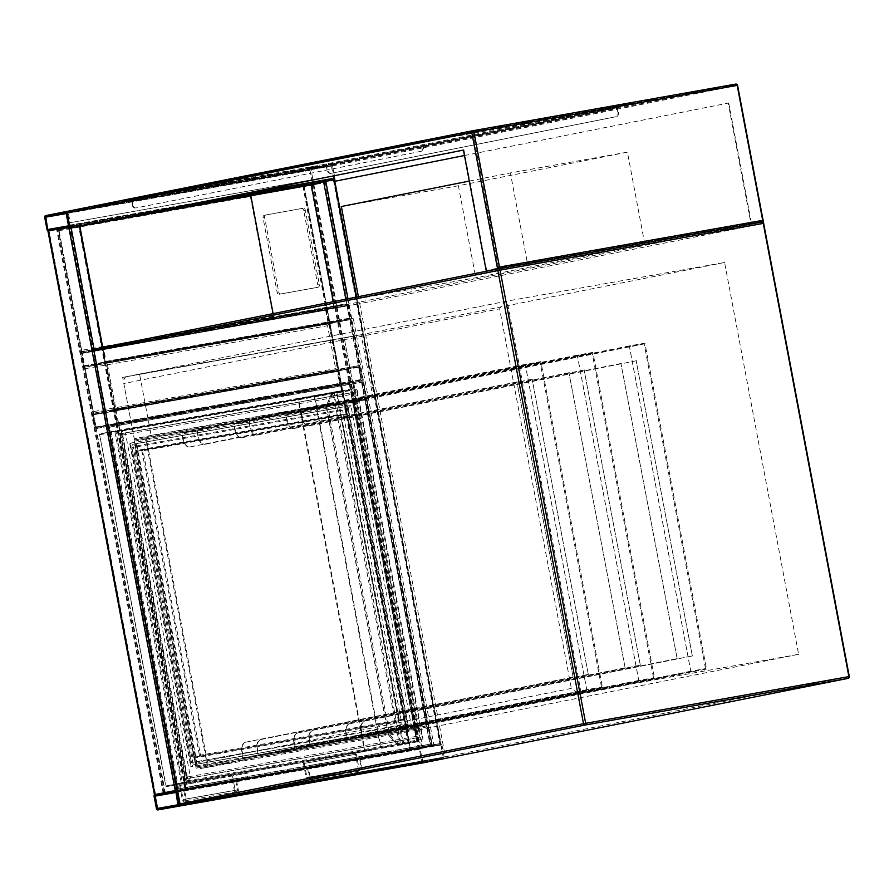 <?xml version="1.0" encoding="UTF-8"?>
<svg xmlns="http://www.w3.org/2000/svg" width="894" height="894" viewBox="0 0 894 894"><rect width="100%" height="100%" fill="white"/><g stroke="black" fill="none" stroke-linecap="round" stroke-linejoin="round"><path stroke-width="0.67" stroke-dasharray="4.47 3.35" d="M186.008 789.402L105.302 362.282L351.565 318.599L432.271 745.719L186.008 789.402L187.695 789.067L106.989 361.947L353.253 318.264L433.959 745.384L187.695 789.067M433.959 745.384L432.271 745.719M353.253 318.264L351.565 318.599M106.989 361.947L105.302 362.282M126.814 376.653A6.247 4.224 78.8 0 0 126.758 376.665L507.144 301.066L724.587 262.49L798.621 654.33L581.189 692.906L507.144 301.066L126.814 376.653L344.257 338.088L418.291 729.929L200.859 768.505L581.189 692.906C578.317 693.018 575.043 691.52 571.355 688.414L195.529 763.107L123.808 383.526L499.634 308.832L571.355 688.414M126.758 376.665A6.247 4.224 78.8 0 0 123.808 383.526M195.529 763.107A6.247 4.224 78.8 0 0 200.859 768.505M724.587 262.49L344.257 338.088L355.846 399.428L134.245 438.742L122.657 377.391L361.154 334.725L372.753 396.064L355.846 399.428M798.621 654.33L418.291 729.929M507.144 301.066C504.417 301.96 501.914 304.541 499.634 308.832M372.753 396.064L151.153 435.378L139.553 374.038L122.657 377.391M139.553 374.038L361.154 334.725M151.153 435.378L134.245 438.742M527.773 264.937L644.809 244.174L475.776 277.766L358.729 298.54L527.773 264.937L510.385 172.922L627.42 152.159L644.809 244.174M627.42 152.159L458.387 185.751L475.776 277.766M358.382 296.685L358.729 298.54M458.387 185.751L341.34 206.514M469.283 181.091L510.385 172.922M359.511 365.523L93.613 413.162L84.919 367.143A1.564 1.151 -100.1 0 0 84.919 367.143L105.201 363.12A1.564 1.151 -100.1 0 0 106.04 361.355L103.726 349.085A1.564 1.151 -100.1 0 0 102.307 347.777L82.025 351.811A1.564 1.151 -100.1 0 0 81.186 353.566L325.673 310.196L327.997 322.466A1.564 1.151 79.9 0 0 329.394 323.773A1.564 1.151 79.9 0 1 329.394 323.773L84.919 367.143L93.613 413.162L84.919 367.143L350.817 319.516L359.511 365.523L338.088 369.792L335.652 368.663L93.233 411.665M115.024 408.904L106.33 362.897L329.394 323.773L327.528 325.718L335.652 368.663M106.33 362.897L350.817 319.516M423.097 762.861A1.564 1.151 79.9 0 1 421.711 761.543L419.398 749.273A1.564 1.151 79.9 0 1 420.225 747.518L440.518 743.484A1.564 1.151 79.9 0 1 441.927 744.791L444.251 757.062A1.564 1.151 79.9 0 1 443.659 758.727M420.102 749.127L420.415 748.468L440.697 744.445L441.223 744.937L443.234 757.866L422.951 761.889L420.102 749.127L176.006 792.43M303.949 185.65L333.551 179.951L303.949 185.65L410.447 749.261L440.049 743.562L410.447 749.261M334.512 179.761L48.343 231.01L154.751 794.632M418.057 747.92L441.01 743.372L409.329 749.463L418.057 747.92L311.57 184.309M334.188 179.817A1.564 1.151 79.9 0 1 334.021 179.873L313.738 183.896A1.564 1.151 79.9 0 1 312.319 182.588L309.994 170.318A1.564 1.151 79.9 0 1 310.833 168.564L331.115 164.53A1.564 1.151 79.9 0 1 332.534 165.848L334.859 178.107A1.564 1.151 79.9 0 1 334.579 179.504M48.242 230.004L313.548 182.946L311.011 169.525L331.305 165.491L333.842 178.912L48.254 230.004M58.188 229.233L78.661 225.165L58.188 229.233L164.686 792.844L440.518 743.484L176.978 790.229M175.872 790.43L164.686 792.844M69.844 226.718L133.608 215.644M176.978 790.207L154.841 794.621M84.729 366.194L329.227 322.812L326.69 309.402L346.973 305.368L349.509 318.789L329.227 322.812L84.74 366.194L105.023 362.159L103.022 349.23L102.497 348.738L82.203 352.772L84.74 366.194M102.497 348.738L346.973 305.368L102.497 348.738M325.673 310.196A1.564 1.151 79.9 0 1 326.511 308.441L346.794 304.407A1.564 1.151 79.9 0 1 348.213 305.714L350.526 317.985A1.564 1.151 79.9 0 1 349.699 319.739L329.405 323.773L338.1 369.781L358.393 365.758A1.564 1.151 79.9 0 1 359.801 367.065L362.126 379.335A1.564 1.151 79.9 0 1 361.288 381.09L341.005 385.124A1.564 1.151 79.9 0 1 339.586 383.805L337.262 371.546A1.564 1.151 79.9 0 1 338.1 369.781L93.591 413.162A1.564 1.151 -100.1 0 0 92.775 414.917L337.262 371.546M84.908 367.155A1.564 1.151 -100.1 0 1 83.5 365.836L81.186 353.566M92.775 414.917L95.099 427.187A1.564 1.151 -100.1 0 0 96.496 428.494L116.79 424.46A1.564 1.151 -100.1 0 0 117.628 422.706L115.315 410.435A1.564 1.151 -100.1 0 0 113.896 409.128L338.1 369.781L93.613 413.162M96.496 428.494A1.564 1.151 -100.1 0 0 96.507 428.494L341.005 385.124L96.496 428.494M93.479 414.771L96.328 427.533L116.611 423.499L114.086 410.078L93.792 414.112L93.479 414.771L337.977 371.401L338.29 370.742L358.572 366.708L361.109 380.129L340.815 384.163L337.977 371.401M114.086 410.078L358.572 366.708L114.086 410.078M96.328 427.533L340.815 384.163L96.328 427.533M309.637 167.86L311.838 167.435L309.637 167.86M311.648 168.251L309.447 168.675L311.648 168.251M221.209 183.549L223.399 183.125L221.209 183.549M223.209 183.94L221.019 184.365L223.209 183.94M132.77 199.239L134.972 198.814L132.77 199.239M134.782 199.63L132.58 200.055L134.782 199.63M437.032 138.76L439.233 138.335L437.032 138.76M439.043 139.162L436.842 139.576L439.043 139.162M525.471 123.07L527.661 122.646L525.471 123.07M527.471 123.473L525.281 123.897L527.471 123.473M613.899 107.381L616.1 106.956L613.899 107.381M615.91 107.783L613.709 108.208L615.91 107.783M464.455 155.522L728.208 103.101L750.949 223.489L486.694 270.368L498.528 268.021L472.736 131.53L736.991 84.651L762.783 221.142L498.528 268.021M464.455 155.534L728.208 103.101M463.941 149.98L486.694 270.368M728.722 103.011L751.619 224.17L487.353 271.05M751.619 224.17L762.09 222.081M332.534 165.848L737.092 85.433A1.564 1.062 78.8 0 0 735.762 84.081L332.333 164.272L332.534 165.848L67.24 212.906L332.534 165.848L335.44 181.18M70.66 228.149L69.643 222.785L330.422 176.52M128.937 199.775L421.923 141.543L619.598 106.475L326.612 164.708L128.937 199.775L129.082 200.547L326.757 165.479L619.743 107.235L422.069 142.302L129.082 200.547M750.949 223.489L762.783 221.142M334.445 175.716L332.434 165.055L68.179 211.934L70.201 222.673L330.981 176.409M68.179 211.934L472.736 131.53M332.434 165.055L736.991 84.651M70.201 222.673L69.643 222.785M326.757 165.479L326.612 164.708M619.743 107.235L619.598 106.475M422.069 142.302L421.923 141.543M613.139 107.537L617.128 106.766L613.139 107.537M612.993 106.766L616.983 105.995L612.993 106.766M524.711 123.227L528.7 122.456L524.711 123.227M524.566 122.456L528.555 121.685L524.566 122.456M436.272 138.916L440.261 138.145L436.272 138.916M436.127 138.145L440.127 137.374L436.127 138.145M132.01 199.384L136 198.613L132.01 199.384M131.865 198.624L135.854 197.853L131.865 198.624M220.449 183.695L224.439 182.924L220.449 183.695M220.304 182.935L224.293 182.164L220.304 182.935M308.877 168.005L312.866 167.234L308.877 168.005M308.732 167.245L312.721 166.474L308.732 167.245M124.21 200.01L124.344 200.714L131.239 199.34A1.564 1.062 -101.2 0 1 131.731 198.524M131.105 199.362L130.971 198.669M421.7 140.839L422.728 140.626A1.564 1.062 78.8 0 0 421.979 141.554L421.711 140.883L422.739 140.626A1.564 1.062 78.8 0 0 422.728 140.626L421.7 140.816M437.188 137.81L624.481 104.576L626.515 104.24L624.046 104.766L624.191 105.537L617.296 106.911A1.564 1.062 78.8 0 0 616.245 106.297L319.784 165.245L121.729 200.468L121.875 201.239L123.908 200.904L123.763 200.144M617.43 106.878L617.285 106.118L616.245 106.297M325.505 164.083A1.564 1.062 -101.2 0 1 326.556 164.697L326.545 163.904M624.046 104.766L617.285 106.118M124.344 200.714L121.875 201.239M308.955 167.29L309.101 168.061L123.908 200.904M309.101 168.061L319.929 166.016L319.784 165.245M326.69 164.664L319.929 166.016M325.651 164.854L326.556 164.697A1.564 1.062 -101.2 0 1 326.835 165.435L327.193 170.128A3.9 2.872 -100.1 0 0 330.691 173.414A3.9 2.872 -100.1 0 0 330.724 173.402L615.832 116.734A3.9 2.872 -100.1 0 0 617.933 112.342L616.391 107.068L325.651 164.854L327.193 170.128M617.933 112.342L617.575 107.649A1.564 1.062 78.8 0 0 617.296 106.911L616.391 107.068M624.191 105.537L626.66 105.011L624.627 105.336L624.481 104.576M439.289 137.43L439.435 138.19L624.627 105.336M439.435 138.19L428.606 140.235L428.472 139.542M421.845 141.576L428.606 140.235M132.636 204.648L131.25 200.133A1.564 1.062 -101.2 0 1 131.239 199.34L421.979 141.554A1.564 1.062 78.8 0 0 421.99 142.347L423.376 146.851A3.9 2.872 79.9 0 1 421.286 151.254L136.179 207.922A3.9 2.872 79.9 0 1 136.134 207.922A3.9 2.872 79.9 0 1 132.636 204.648L132.133 199.183L422.873 141.397L423.376 146.851M618.447 112.253A3.9 2.872 79.9 0 1 616.357 116.645L615.832 116.734M330.724 173.402L331.249 173.313A3.9 2.872 79.9 0 1 331.205 173.324L616.357 116.645M330.691 173.414L331.205 173.324A3.9 2.872 79.9 0 1 327.707 170.039M421.286 151.254L136.179 207.922M420.761 151.343A3.9 2.872 -100.1 0 0 422.851 146.951M132.111 204.737A3.9 2.872 -100.1 0 0 135.609 208.023A3.9 2.872 -100.1 0 0 135.653 208.011M283.711 315.023L343.296 304.273L343.441 305.044L283.856 315.783L283.711 315.023L119.897 344.078M96.496 223.019L69.643 227.78L92.54 348.939L102.698 347.129M283.856 315.783L92.16 349.8L68.983 227.11M92.16 349.8L81.432 351.42L58.434 229.724L165.334 792.732M266.01 214.94L303.088 208.257A2.347 1.822 -101.4 0 1 305.312 210.235L319.37 284.616A2.347 1.822 78.6 0 1 318.007 287.242L280.928 293.925A2.347 1.822 -101.4 0 1 278.704 291.947L264.646 217.566A2.347 1.822 -101.4 0 1 266.01 214.94L301.502 208.57A2.347 1.822 -101.4 0 1 303.736 210.548L317.783 284.929L319.37 284.616M59.038 230.697L250.521 196.49C251.359 195.507 253.93 194.59 258.243 193.741M250.398 196.747L273.206 316.565C274.346 317.191 277.095 317.147 281.431 316.431L82.002 351.811L333.842 306.977L310.654 184.287M92.54 348.939L334.177 306.117L333.328 301.658M334.177 306.117L343.296 304.273M333.842 306.977L343.441 305.044M81.835 351.063L58.937 229.903L69.643 227.78M273.743 317.024L273.106 313.626M85.79 225.143L58.937 229.903M265.976 214.951L264.4 215.275A2.347 1.822 -101.4 0 1 264.423 215.264A2.347 1.822 -101.4 0 0 263.071 217.89L277.118 292.271A2.347 1.822 -101.4 0 0 279.353 294.249L316.431 287.555A2.347 1.822 78.6 0 0 317.783 284.929M362.975 380.755L118.489 424.125L187.304 788.363L431.802 744.993L362.975 380.755L109.191 425.969L178.018 790.218L422.504 746.836L353.678 382.598M196.132 768.181L416.168 729.146L354.158 400.937L134.111 439.982L196.132 768.181L427.444 726.9L365.422 398.702L145.387 437.736L207.397 765.934M353.119 383.895L110.185 426.986L178.577 788.921L421.51 745.831L353.119 383.895L361.567 382.207L118.634 425.309L187.025 787.245L429.958 744.154L361.567 382.207M178.577 788.921L187.025 787.245M421.51 745.831L429.958 744.154M352.75 402.401L134.268 441.155L195.842 767.052L414.324 728.297L352.75 402.401L364.864 399.987L146.381 438.753L207.956 764.649L426.438 725.894L364.864 399.987M195.842 767.052L207.956 764.649M414.324 728.297L426.438 725.894M427.444 726.9L416.168 729.146M178.018 790.218L187.304 788.363M422.504 746.836L431.802 744.993M365.422 398.702L354.158 400.937M110.185 426.986L118.634 425.309M134.268 441.155L146.381 438.753M145.387 437.736L134.111 439.982M109.191 425.969L118.489 424.125M326.466 405.351L330.936 395.226L326.165 405.999L388.331 735.047L389.739 734.801L388.856 735.538L396.679 743.484A7.8 5.286 78.8 0 0 400.121 745.127L400.177 745.115A7.8 5.286 -101.2 0 1 396.746 743.473L388.845 735.494M334.088 393.148L334.267 392.31L333.484 392.511A0.782 0.57 -110.8 0 0 333.138 393.382L351.577 389.695L417.934 740.902L399.473 744.467A0.782 0.57 -89.4 0 0 400.031 745.138L396.4 743.417L388.856 735.538M331.976 395.584L330.936 395.226A7.8 5.286 -101.2 0 1 333.54 392.5L334.334 392.298L334.322 393.137A7.029 4.749 78.8 0 0 331.976 395.584L327.55 405.708L326.366 405.943L330.791 395.83A7.029 4.749 -101.2 0 1 333.138 393.382L399.473 744.467A7.029 4.749 -101.2 0 1 396.388 742.981M326.522 405.34L327.55 405.708L389.739 734.801L397.573 742.746A7.029 4.749 78.8 0 0 400.657 744.233L402.725 743.897L336.368 392.701L334.781 393.002M326.165 405.999L330.791 395.83M343.05 390.566L333.54 392.5L343.397 390.51L342.637 391.438A0.782 0.57 79.9 0 1 343.05 390.566L315.18 395.506A0.782 0.57 79.9 0 0 314.755 396.388L342.637 391.438L408.994 742.646L381.123 747.585L314.755 396.388L314.118 395.707L298.495 398.646A0.782 0.57 79.9 0 0 298.071 399.529L364.439 750.725L165.993 785.938L181.247 782.887L114.89 431.69L99.67 434.707L166.027 785.915L99.625 434.73L314.23 396.489L380.766 748.446L365.143 751.385A0.782 0.782 0 0 0 365.143 751.385A0.782 0.57 79.9 0 1 365.132 751.385L166.697 786.586L365.143 751.385L298.495 398.646L100.05 433.847L333.484 392.511A7.8 5.286 78.8 0 0 330.881 395.237L333.484 392.511M333.54 392.5A0.782 0.57 69.2 0 1 334.322 393.137L400.657 744.233A0.782 0.57 90.6 0 1 400.177 745.115M400.445 744.356L400.914 745.048L400.031 745.138A0.782 0.57 -89.4 0 0 400.121 745.127M336.792 391.829L403.82 743.707L403.451 744.568L400.914 745.048L401.149 744.199M402.009 724.699L191.484 762.526L131.932 447.671L342.614 410.301L347.129 404.691L347.699 405.083L347.174 407.843L348.034 408.435L350.873 405.518L411.441 726.051L407.776 724.352L407.15 725.257L408.659 727.694L408.245 728.297L402.009 724.699L342.614 410.301M350.873 405.518L136.033 443.625L136.938 445.089L136.313 445.994L130.211 443.178L129.798 443.782L131.932 447.671L191.338 762.068L190.746 766.381L191.316 766.784L196.054 761.911L196.915 762.504L196.602 764.158L411.441 726.051M190.59 777.903L187.751 780.82L186.891 780.239L187.427 777.478L186.857 777.076L182.331 782.686L417.979 740.88L182.331 782.686L181.247 782.887L181.907 783.569A0.782 0.57 79.9 0 0 182.331 782.686L115.974 431.478L351.621 389.683L417.979 740.88L351.621 389.683L115.974 431.478L122.199 435.087L122.612 434.484L121.103 432.048L121.729 431.143L125.395 432.841L356.874 391.773L357.198 390.119L356.337 389.527L351.599 394.388L351.029 393.997L351.621 389.683L417.979 740.88L415.844 736.991L416.258 736.388L422.359 739.204L422.985 738.299L422.08 736.846L190.59 777.903L125.395 432.841M184.399 788.989L247.694 777.512L184.399 788.989L186.287 798.957A2.727 2.011 -100.1 0 1 184.79 802.03A2.727 2.011 -100.1 0 1 182.342 799.739L179.448 784.396L231.468 775.176L234.362 790.508A2.727 2.011 -100.1 0 0 236.809 792.81A2.727 2.011 -100.1 0 0 238.307 789.726L236.418 779.758M231.468 775.176L179.448 784.396M195.786 781.155L195.998 782.306L180.51 785.379L183.181 799.571A1.564 1.151 -100.1 0 0 185.438 799.124L183.337 788.005L195.451 785.591L195.674 786.742M247.806 771.924L248.018 773.075L195.998 782.306M248.018 773.075L180.51 785.379M232.529 776.16L235.2 790.341A1.564 1.151 -100.1 0 0 237.458 789.894L235.357 778.775L183.337 788.005M235.357 778.775L195.451 785.591M247.47 776.372L247.694 777.512M359.164 756.816L307.145 766.035L359.164 756.816L361.265 767.935A1.564 1.151 -100.1 0 1 359.008 768.382L356.326 754.19L304.306 763.42L306.988 777.601A1.564 1.151 -100.1 0 0 309.246 777.154L307.145 766.035M304.306 763.42L356.326 754.19M371.826 751.116L371.613 749.965L355.264 753.206L358.17 768.549A2.727 2.011 -100.1 0 0 360.617 770.84A2.727 2.011 -100.1 0 0 362.115 767.767L360.226 757.788L371.491 755.553L371.278 754.402M319.806 760.336L319.594 759.185L371.613 749.965M319.594 759.185L355.264 753.206M303.245 762.437L306.15 777.769A2.727 2.011 -100.1 0 0 308.598 780.071A2.727 2.011 -100.1 0 0 310.095 776.987L308.207 767.018L360.226 757.788M308.207 767.018L371.491 755.553M319.471 764.783L319.259 763.632M588.308 674.411L532.109 379.268L588.308 674.411L261.093 739.45A7.8 5.744 -100.1 0 0 256.902 748.233L258.232 755.285L243.459 757.911L242.129 750.859A7.8 5.744 79.9 0 1 246.319 742.065L245.895 742.143A7.8 5.744 -100.1 0 0 241.715 750.926L243.157 758.593L258.768 755.832L257.316 748.155A7.8 5.744 79.9 0 1 261.506 739.372M602.478 687.508L586.866 690.28L525.292 364.383L540.892 361.612L602.478 687.508L258.768 755.832M573.121 677.116L516.922 381.962L573.121 677.116L246.319 742.065M601.494 687.061L540.144 362.394L525.37 365.009L586.721 689.687L601.494 687.061L258.232 755.285M586.866 690.28L243.157 758.593M572.696 677.183L245.895 742.143M586.721 689.687L243.459 757.911M587.894 674.489L261.093 739.45M183.035 440.362L181.583 432.696L197.194 429.925L198.636 437.602A7.8 5.744 -100.1 0 0 205.631 444.162A7.8 5.744 -100.1 0 0 205.721 444.15L205.307 444.217A7.8 5.744 79.9 0 1 205.218 444.24A7.8 5.744 79.9 0 1 198.222 437.669L196.892 430.617L182.119 433.232L183.449 440.295A7.8 5.744 -100.1 0 0 190.444 446.855A7.8 5.744 -100.1 0 0 190.534 446.844L190.12 446.911A7.8 5.744 79.9 0 1 190.031 446.933A7.8 5.744 79.9 0 1 183.035 440.362L183.449 440.295M532.522 379.19L205.721 444.15M532.109 379.268L205.307 444.217M540.144 362.394L196.892 430.617M525.37 365.009L182.119 433.232M517.335 381.883L190.534 446.844M516.922 381.962L190.12 446.911M525.292 364.383L181.583 432.696M540.892 361.612L197.194 429.925M640.327 665.192L584.128 370.038L640.327 665.192L313.112 730.219A7.8 5.744 -100.1 0 0 308.922 739.003L310.252 746.054L295.478 748.68L294.148 741.629A7.8 5.744 79.9 0 1 298.339 732.834L297.914 732.912A7.8 5.744 -100.1 0 0 293.735 741.696L295.176 749.373L310.788 746.602L309.335 738.936A7.8 5.744 79.9 0 1 313.526 730.141M654.497 678.289L638.886 681.049L577.312 355.153L592.912 352.381L654.497 678.289L310.788 746.602M625.141 667.885L568.942 372.731L625.141 667.885L298.339 732.834M653.514 677.831L592.163 353.164L577.39 355.778L638.741 680.457L653.514 677.831L310.252 746.054M638.886 681.049L295.176 749.373M624.716 667.952L297.914 732.912M638.741 680.457L295.478 748.68M639.914 665.259L313.112 730.219M235.055 431.143L233.602 423.465L249.202 420.705L250.655 428.371A7.8 5.744 -100.1 0 0 257.651 434.931A7.8 5.744 -100.1 0 0 257.74 434.92L257.327 434.987A7.8 5.744 79.9 0 1 257.237 435.009A7.8 5.744 79.9 0 1 250.242 428.438L248.912 421.387L234.139 424.013L235.468 431.064A7.8 5.744 -100.1 0 0 242.464 437.624A7.8 5.744 -100.1 0 0 242.553 437.613L242.14 437.68A7.8 5.744 79.9 0 1 242.05 437.702A7.8 5.744 79.9 0 1 235.055 431.143L235.468 431.064M584.542 369.96L257.74 434.92M584.128 370.038L257.327 434.987M592.163 353.164L248.912 421.387M577.39 355.778L234.139 424.013M569.355 372.653L242.553 437.613M568.942 372.731L242.14 437.68M577.312 355.153L233.602 423.465M592.912 352.381L249.202 420.705M692.347 655.961L636.148 360.807L692.347 655.961L365.132 720.989A7.8 5.744 -100.1 0 0 360.941 729.772L362.271 736.835L347.498 739.45L346.168 732.398A7.8 5.744 79.9 0 1 350.359 723.615L349.934 723.682A7.8 5.744 -100.1 0 0 345.754 732.477L347.196 740.143L362.808 737.371L361.355 729.705A7.8 5.744 79.9 0 1 365.545 720.91M706.517 669.058L690.906 671.83L629.331 345.922L644.932 343.162L706.517 669.058L362.808 737.371M677.16 658.654L620.95 363.5L677.16 658.654L350.359 723.615M705.534 668.611L644.183 343.933L629.41 346.559L690.76 671.226L705.534 668.611L362.271 736.835M690.906 671.83L347.196 740.143M676.736 658.733L349.934 723.682M690.76 671.226L347.498 739.45M691.934 656.028L365.132 720.989M287.075 421.912L285.622 414.246L301.222 411.475L302.675 419.141A7.8 5.744 -100.1 0 0 309.67 425.7A7.8 5.744 -100.1 0 0 309.76 425.689L309.346 425.767A7.8 5.744 79.9 0 1 309.257 425.779A7.8 5.744 79.9 0 1 302.261 419.219L300.932 412.156L286.158 414.782L287.488 421.834A7.8 5.744 -100.1 0 0 294.484 428.405A7.8 5.744 -100.1 0 0 294.573 428.382L294.148 428.461A7.8 5.744 79.9 0 1 294.07 428.472A7.8 5.744 79.9 0 1 287.075 421.912L287.488 421.834M636.562 360.729L309.76 425.689M636.148 360.807L309.346 425.767M644.183 343.933L300.932 412.156M629.41 346.559L286.158 414.782M621.375 363.433L294.573 428.382M620.95 363.5L294.148 428.461M629.331 345.922L285.622 414.246M644.932 343.162L301.222 411.475M763.666 223.355L848.808 676.657L445.38 756.838L359.746 303.647L763.174 223.466A1.564 1.062 -101.2 0 0 761.844 222.114L358.416 302.295L95.2 348.995A1.564 1.151 -100.1 0 0 94.362 350.75L357.578 304.061L443.212 757.252L179.996 803.941L93.948 350.817M848.238 678.311A1.564 1.062 -101.2 0 0 848.808 676.657L849.3 676.546M358.416 302.295A1.564 1.062 -101.2 0 1 359.746 303.647L357.578 304.061A1.564 1.151 79.9 0 1 358.416 302.295M444.586 758.559A1.564 1.151 -100.1 0 1 443.212 757.252L445.38 756.838A1.564 1.062 -101.2 0 1 444.653 758.548M179.582 804.008L179.996 803.941A1.564 1.151 79.9 0 0 181.393 805.259M85.12 368.719L327.528 325.718M421.711 761.543L156.416 808.601M419.398 749.273L154.092 796.342M313.716 183.907L48.421 230.965L313.738 183.896L420.225 747.518L154.93 794.576M441.927 744.791L177.269 791.749M444.251 757.062L179.582 804.019M420.415 748.468L175.883 791.849M422.415 761.397L178.185 804.734M422.951 761.889L157.646 808.958L422.94 761.889M443.234 757.866L177.928 804.924M443.547 757.207L178.241 804.265M441.223 744.937L175.928 791.995M440.697 744.445L175.414 791.503L440.697 744.445M303.982 185.628L410.48 749.25M312.274 184.175L418.772 747.786M313.079 184.019L419.577 747.63M333.373 179.985L439.859 743.596M333.395 179.973L439.893 743.584M325.081 181.448L431.567 745.06M324.265 181.605L430.763 745.216M303.245 185.784L409.743 749.395M303.334 185.751L409.821 749.362M345.81 299.177L430.115 745.328M347.967 298.752L432.283 744.925M356.259 297.099L440.597 743.439M323.617 181.717L334.021 179.873L440.518 743.484M44.7 217.387L309.994 170.318M45.538 215.633L310.833 168.564M47.013 229.657L312.319 182.588M68.715 226.931L143.744 213.621M69.553 225.176L219.086 198.647M68.626 211.096L331.115 164.53L68.626 211.096M68.793 225.78L313.023 182.454M66.614 213.487L310.699 170.184M66.491 212.906L311.011 169.525M66.011 212.548L331.305 165.491L66.011 212.56M66.536 213.051L331.83 165.982M68.849 225.322L334.155 178.252M68.536 225.981L333.842 178.912M163.87 793L57.372 229.389M155.545 794.475L49.058 230.864L155.578 794.464M175.861 790.43L69.374 226.819M176.677 790.274L70.179 226.663M185.002 788.799L78.504 225.187M184.969 788.821L78.471 225.199M163.166 793.146L56.668 229.523M185.617 788.698L79.119 225.087M185.706 788.664L102.363 347.565M79.465 226.405L79.208 225.053M177.381 790.14L94.161 349.699M71.174 228.048L70.883 226.528M84.204 365.702L328.701 322.321M81.89 353.432L326.377 310.05M82.203 352.772L326.69 309.402M103.022 349.23L347.509 305.86M105.336 361.5L349.822 318.13M105.023 362.159L349.509 318.789M82.025 351.811L326.511 308.441M83.5 365.836L327.997 322.466M105.201 363.12L349.699 319.739M106.04 361.355L350.526 317.985M103.726 349.085L348.213 305.714M102.307 347.777L346.794 304.407L102.318 347.777M113.896 409.128L358.393 365.758L113.918 409.117M115.315 410.435L359.801 367.065M117.628 422.706L362.126 379.335M116.79 424.46L361.288 381.09M95.099 427.187L339.586 383.805M116.611 423.499L361.109 380.129M116.924 422.84L361.422 379.469M114.611 410.581L359.097 367.199M93.792 414.112L338.29 370.742M95.803 427.041L340.29 383.671M761.889 222.103L498.617 268.803M332.333 164.272L69.117 210.962M737.584 85.332L762.884 221.924M326.835 165.435L617.575 107.649M326.321 165.524L617.061 107.738M131.25 200.133L421.99 142.347M422.504 142.258L131.764 200.044M272.994 316.375L81.645 350.314M273.206 316.565L250.521 196.49M301.502 208.57L303.088 208.257M303.736 210.548L305.312 210.235M316.431 287.555L318.007 287.242M279.353 294.249L280.928 293.925M277.118 292.271L278.704 291.947M263.071 217.89L264.646 217.566M115.974 431.478L114.89 431.69L115.248 430.83A0.782 0.57 79.9 0 1 115.974 431.478L182.331 782.686M341.206 415.699L398.735 720.128A1.564 1.062 78.8 0 1 397.986 721.838A0.782 0.57 79.9 0 1 398.4 720.966L398.78 720.106L398.411 720.966L404.043 719.838A0.782 0.782 0 0 0 404.658 718.932L404.043 719.838L194.49 757.14L404.032 719.849A0.782 0.57 -100.1 0 0 404.457 718.966L347.129 414.503A0.782 0.782 0 0 0 346.235 413.877A0.782 0.57 -100.1 0 0 346.224 413.888L346.928 414.537A0.782 0.57 -100.1 0 0 346.235 413.877L142.314 450.062A0.782 0.782 0 0 0 142.302 450.062L142.302 450.062A0.782 0.57 -100.1 0 0 142.302 450.062L141.934 450.922L143.018 450.71L200.535 755.139L404.457 718.966L346.928 414.537L143.018 450.71A0.782 0.57 -100.1 0 0 142.314 450.062L340.569 415.006A0.782 0.57 79.9 0 0 340.592 415.006L341.251 415.676L346.883 414.559L404.412 718.988L398.78 720.106L341.206 415.699A1.564 1.062 78.8 0 0 339.876 414.347L135.966 450.52A1.564 1.062 78.8 0 0 135.218 452.241L136.301 452.04L193.819 756.469L199.451 755.341L141.934 450.922L136.301 452.04L136.67 451.179L346.224 413.888L136.67 451.179A0.782 0.57 79.9 0 1 135.966 450.52M397.986 721.838L194.065 758.023A0.782 0.57 79.9 0 1 194.49 757.14L192.735 756.67A1.564 1.062 78.8 0 0 194.065 758.023M192.735 756.67L135.218 452.241M381.827 748.244A0.782 0.57 79.9 0 1 381.123 747.585L364.439 750.725A0.782 0.57 79.9 0 0 365.132 751.385L166.686 786.586L165.993 785.938A0.782 0.57 79.9 0 0 166.686 786.586A0.782 0.57 79.9 0 1 166.686 786.586A0.782 0.782 0 0 1 165.781 785.971L99.625 434.73A0.782 0.57 79.9 0 1 100.05 433.847L100.039 433.858A0.782 0.782 0 0 0 99.424 434.763L100.039 433.858L115.259 430.83A0.782 0.782 0 0 0 115.248 430.83L350.917 389.024A0.782 0.57 79.9 0 1 351.621 389.683L351.823 389.65A0.782 0.782 0 0 0 350.917 389.024L351.823 389.65L417.979 740.88A0.782 0.57 79.9 0 1 417.554 741.763L417.554 741.763A0.782 0.782 0 0 0 418.18 740.847L417.565 741.763L403.451 744.568L402.725 743.897L408.949 742.668L342.592 391.46L336.368 392.701L336.736 391.84M388.555 735.036L326.366 405.943M314.118 395.707L315.18 395.506M397.573 742.746L396.746 743.473L388.912 735.527M342.972 390.6L409.62 743.339M408.994 742.646L409.698 743.305A0.782 0.57 79.9 0 1 408.994 742.646M409.709 743.294A0.782 0.57 79.9 0 1 409.698 743.305L380.766 748.446M339.876 414.347A0.782 0.57 79.9 0 0 340.58 415.006L398.735 720.128M200.122 756.022A0.782 0.57 -100.1 0 0 200.535 755.139L199.451 755.341L200.122 756.022M405.798 727.168L190.958 765.286L130.401 444.754L345.24 406.636L405.798 727.168M408.055 726.721L193.216 764.828L132.647 444.307L347.487 406.189L408.055 726.721M418.694 737.516L187.215 778.573L122.009 433.512L353.499 392.444L418.694 737.516M416.448 737.963L184.957 779.032L119.751 433.959L351.241 392.891L416.448 737.963M356.874 391.773L422.08 736.846M136.033 443.625L196.602 764.158M238.307 789.726L186.287 798.957M234.362 790.508L182.342 799.739M235.2 790.341L183.181 799.571M237.458 789.894L185.438 799.124M309.246 777.154L361.265 767.935M306.988 777.601L359.008 768.382M306.15 777.769L358.17 768.549M310.095 776.987L362.115 767.767M303.792 185.673L410.29 749.284M333.551 179.951L440.049 743.562M302.831 185.851L409.329 749.463M356.672 297.02L441.01 743.372M155.4 794.498L48.902 230.887M185.159 788.776L78.661 225.165M186.108 788.597L102.765 347.487M79.868 226.316L79.622 224.986M309.447 168.675L309.302 167.916M221.019 184.365L220.874 183.605M132.58 200.055L132.435 199.284M436.842 139.576L436.697 138.816M525.281 123.897L525.136 123.126M613.709 108.208L613.563 107.436M616.245 107.727L616.1 106.956M527.806 123.417L527.661 122.646M439.379 139.106L439.233 138.335M135.117 199.574L134.972 198.814M223.545 183.885L223.399 183.125M311.984 168.206L311.838 167.435M612.39 106.867L612.535 107.638M523.951 122.556L524.096 123.316M435.523 138.246L435.669 139.006M131.262 198.714L131.407 199.485M219.689 183.024L219.835 183.795M308.128 167.346L308.274 168.106M312.721 166.474L312.866 167.234M224.293 182.164L224.439 182.924M135.854 197.853L136 198.613M440.127 137.374L440.261 138.145M528.555 121.685L528.7 122.456M616.983 105.995L617.128 106.766M626.515 104.24L626.66 105.011M316.454 287.555L318.041 287.231M408.245 728.297L191.316 766.784M407.776 724.352L196.054 761.911M422.359 739.204L187.751 780.82M416.258 736.388L186.857 777.076M347.699 405.083L408.659 727.694M347.174 407.843L407.15 725.257M357.198 390.119L422.985 738.299M351.029 393.997L415.844 736.991M130.211 443.178L347.129 404.691M136.313 445.994L348.034 408.435M121.729 431.143L356.337 389.527M122.199 435.087L351.599 394.388M129.798 443.782L190.746 766.381M136.938 445.089L196.915 762.504M121.103 432.048L186.891 780.239M122.612 434.484L187.427 777.478M236.809 792.81L184.79 802.03M236.608 791.659L184.589 800.879M308.396 778.92L360.416 769.689M308.598 780.071L360.617 770.84"/><path stroke-width="1.34" d="M469.283 181.091L341.34 206.514L358.382 296.685M156.416 808.601A1.564 1.151 -100.1 0 0 157.825 809.919L178.118 805.885A1.564 1.151 -100.1 0 0 178.945 804.131L176.632 791.861A1.564 1.151 -100.1 0 0 175.235 790.542L154.93 794.576A1.564 1.151 -100.1 0 0 154.092 796.342L156.416 808.601M443.659 758.727A1.564 1.151 79.9 0 1 443.413 758.816L423.13 762.85A1.564 1.151 79.9 0 1 423.108 762.85A1.564 1.151 79.9 0 1 423.097 762.861L157.813 809.919M176.978 790.207L175.213 790.542A1.564 1.151 -100.1 0 0 175.213 790.542L154.751 794.632M155.109 795.537L157.646 808.958L177.928 804.924L175.928 791.995L175.392 791.503L155.109 795.537L175.883 791.849M320.253 182.354L260.679 193.093L260.825 193.864L320.398 183.114L320.253 182.354L334.512 179.761L356.672 297.02M45.538 215.633A1.564 1.151 -100.1 0 0 44.7 217.387L47.013 229.657A1.564 1.151 -100.1 0 0 48.432 230.965L68.715 226.931A1.564 1.151 -100.1 0 0 69.553 225.176L67.24 212.906A1.564 1.151 -100.1 0 0 65.821 211.599L45.538 215.633M47.717 229.512L48.254 230.004L68.536 225.981L66.011 212.56L45.717 216.583L47.717 229.512L68.793 225.78M176.978 790.229L175.872 790.43M48.343 231.01L69.844 226.718M464.455 155.534L334.915 181.27L464.455 155.522M487.353 271.05L497.589 268.993L499.467 267.049L762.683 220.36L762.884 221.924L761.889 222.103M69.117 210.962L472.513 130.781L69.117 210.962L67.24 212.906L70.134 228.238L463.427 150.08L486.314 271.228M70.134 228.238L463.427 150.069M762.09 222.081L763.286 221.332L737.584 85.332A1.564 1.564 0 0 0 735.784 84.081A1.564 1.151 -100.1 0 0 735.762 84.081L472.568 130.781A1.564 1.151 79.9 0 1 473.965 132.088L499.467 267.049M330.422 176.52L333.898 175.906L334.915 181.27M330.981 176.409L333.898 175.906M131.731 198.524A1.564 1.062 -101.2 0 1 131.999 198.412L437.188 137.81M130.971 198.669L421.7 140.839M121.729 200.468L130.96 198.602M102.698 347.129L119.897 344.078M260.825 193.864L96.496 223.019M260.679 193.093L133.608 215.644M333.328 301.658L311.28 184.957L85.79 225.143M320.398 183.114L311.28 184.957M273.106 313.626L250.856 195.864M472.546 130.781A1.564 1.151 79.9 0 1 472.568 130.781A1.564 1.564 0 0 0 472.535 130.781A1.564 1.062 78.8 0 0 471.797 132.502L497.589 268.993L498.617 268.803A1.564 1.564 0 0 0 498.617 268.815A1.564 1.062 -101.2 0 1 498.628 268.803A1.564 1.151 -100.1 0 0 498.628 268.803A1.564 1.062 -101.2 0 0 497.88 270.524L500.048 270.122L585.671 723.313L848.898 676.613L763.264 223.422L500.048 270.122A1.564 1.151 -100.1 0 0 498.64 268.803L95.177 348.995A1.564 1.564 0 0 0 93.948 350.817L180.074 803.907L583.503 723.715L497.88 270.524L94.451 350.716A1.564 1.062 -101.2 0 1 95.2 348.995L498.595 268.815M498.662 268.803L761.844 222.114A1.564 1.151 79.9 0 1 763.264 223.422L763.666 223.355A1.564 1.564 0 0 0 761.867 222.114L498.64 268.803M584.844 725.068L181.404 805.248L444.62 758.559L848.06 678.367L584.844 725.068A1.564 1.151 -100.1 0 0 585.671 723.313L583.503 723.715A1.564 1.062 -101.2 0 0 584.844 725.068M849.3 676.546L848.898 676.613A1.564 1.151 79.9 0 1 848.06 678.367A1.564 1.062 -101.2 0 1 848.06 678.367A1.564 1.564 0 0 0 849.3 676.546L763.666 223.355M848.238 678.311A1.564 1.062 -101.2 0 1 848.071 678.367L444.642 758.548A1.564 1.062 -101.2 0 1 444.62 758.559A1.564 1.151 -100.1 0 0 444.62 758.559A1.564 1.564 0 0 0 444.642 758.548M181.393 805.259A1.564 1.151 79.9 0 0 181.404 805.248A1.564 1.062 -101.2 0 1 180.074 803.907L179.582 804.008A1.564 1.564 0 0 0 181.393 805.259L444.609 758.559M423.13 762.85L157.825 809.919M177.269 791.749L176.632 791.861M179.582 804.019L178.945 804.131M443.413 758.816L178.118 805.885M176.006 792.43L154.796 796.196M178.185 804.734L157.12 808.467M143.744 213.621L323.617 181.717L345.81 299.177M325.785 181.303L347.967 298.752M334.099 179.828L356.259 297.099M219.086 198.647L334.334 178.208M65.854 211.587L68.626 211.096L65.843 211.599M45.404 217.242L66.614 213.487M45.717 216.583L66.491 212.906M154.93 794.576L48.421 230.965M102.363 347.565L79.465 226.405M94.161 349.699L71.174 228.048M175.213 790.542L68.715 226.931M762.683 220.36L737.181 85.399L473.965 132.088L67.24 212.906M472.58 130.77L735.762 84.081A1.564 1.151 -100.1 0 1 737.181 85.399L737.584 85.332M93.948 350.817L179.582 804.008M154.438 794.688L47.941 231.065M102.765 347.487L79.868 226.316"/></g></svg>
